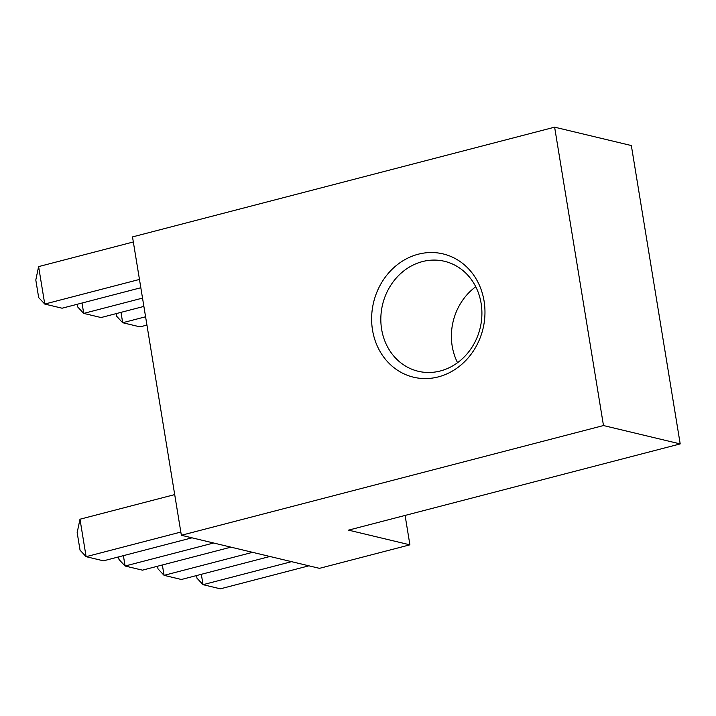 <?xml version="1.0" encoding="UTF-8"?>
<svg xmlns="http://www.w3.org/2000/svg" width="716" height="716" viewBox="0 0 716 716"><rect width="100%" height="100%" fill="white"/><g stroke="black" fill="none" stroke-linecap="round" stroke-linejoin="round"><path stroke-width="1.07" d="M372.517 330.049A63.384 56.269 103.5 0 1 418.251 254.216A63.384 56.269 103.5 0 1 484.079 301.051A63.384 56.269 103.5 0 1 438.344 376.885A63.384 56.269 103.5 0 1 372.517 330.049M481.116 303.351A56.537 50.183 -76.5 0 0 444.529 261.304A56.537 50.183 -76.5 0 0 381.619 329.217A56.537 50.183 -76.5 0 0 418.198 371.264A56.537 50.183 -76.5 0 0 481.116 303.351M457.56 362.717A56.537 50.183 103.5 0 1 452.19 346.114A56.537 50.183 103.5 0 1 475.746 286.758M554.623 127.171L603.481 425.546L680.2 443.911L631.342 145.545L554.623 127.171L132.505 236.915L181.363 535.282L319.452 568.343L409.901 544.831L405.095 515.43M680.2 443.911L348.531 530.135L409.901 544.831M603.481 425.546L181.363 535.282M79.986 519.216L77.167 532.615L80.049 550.192L86.117 556.681L79.986 519.216L174.695 494.595M191.969 537.823L103.453 560.834L86.117 556.681L180.835 532.06M123.394 555.652L125.085 566.016L213.601 543.005M118.588 556.896L119.017 559.518L125.085 566.016L142.43 570.16L230.937 547.149M157.556 566.231L157.985 568.853L164.062 575.342L181.399 579.495L269.914 556.484M162.362 564.978L164.062 575.342L252.569 552.331M196.533 575.557L196.963 578.179L203.031 584.677L220.367 588.829L308.882 565.819M201.33 574.313L203.031 584.677L291.546 561.666M139.468 279.437L44.75 304.058L38.61 266.603L35.8 280.001L38.673 297.57L44.75 304.058L62.086 308.211L140.828 287.743M38.61 266.603L133.328 241.972M77.221 304.282L77.65 306.904L83.718 313.393L101.054 317.546L143.88 306.412M82.027 303.029L83.718 313.393L142.52 298.107M116.189 313.608L116.619 316.23L122.696 322.728L140.032 326.872L146.941 325.082M120.995 312.364L122.696 322.728L145.581 316.776"/></g></svg>
